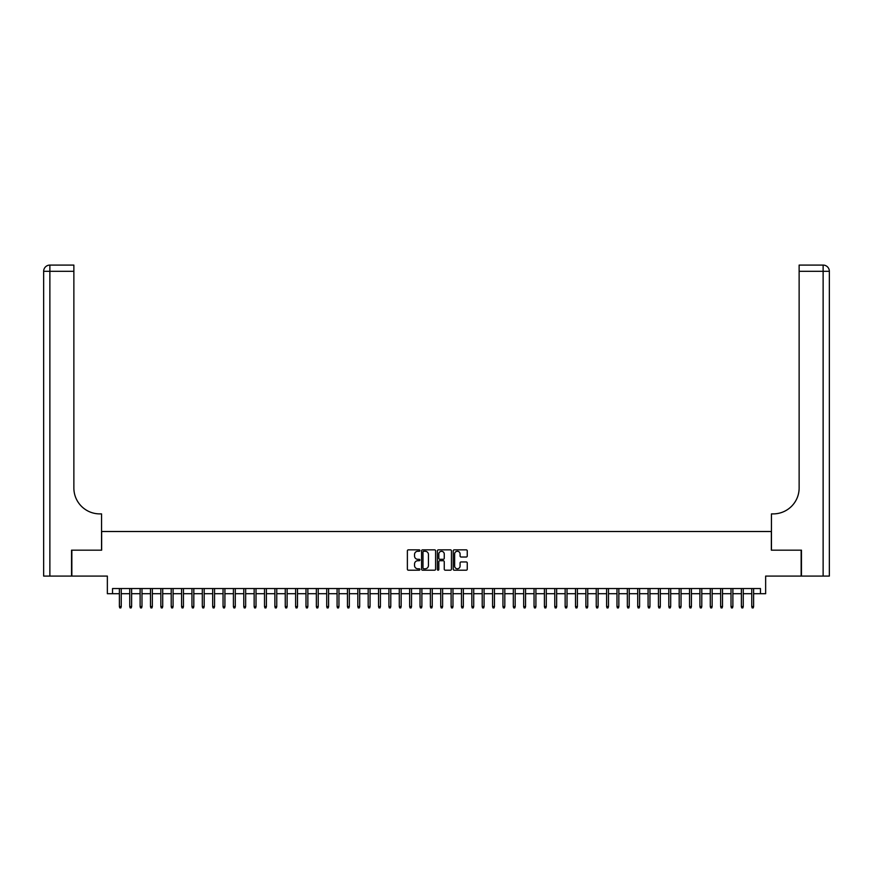 <?xml version="1.0" encoding="UTF-8"?>
<svg xmlns="http://www.w3.org/2000/svg" width="873" height="873" viewBox="0 0 873 873"><rect width="100%" height="100%" fill="white"/><g stroke="black" fill="none" stroke-linecap="round" stroke-linejoin="round"><path stroke-width="1.31" d="M419.913 550.557A0.709 0.709 0 0 0 419.204 549.848L408.389 549.848A1.015 1.015 0 0 0 407.375 550.863L407.375 569.174A1.015 1.015 0 0 0 408.389 570.2L419.204 570.2A0.709 0.709 0 0 0 419.913 569.48A0.709 0.709 0 0 0 419.204 568.77L417.807 568.77A3.252 3.252 0 0 1 414.544 565.518L414.544 563.991A3.252 3.252 0 0 1 417.807 560.728L419.204 560.728A0.709 0.709 0 0 0 419.913 560.019A0.709 0.709 0 0 0 419.204 559.309L417.807 559.309A3.252 3.252 0 0 1 414.544 556.057L414.544 554.53A3.252 3.252 0 0 1 417.807 551.267L419.204 551.267A0.709 0.709 0 0 0 419.913 550.557M466.237 557.018A1.015 1.015 0 0 0 467.251 556.003L467.251 550.863A1.015 1.015 0 0 0 466.237 549.848L454.233 549.848A1.015 1.015 0 0 0 453.218 550.863L453.218 569.174A1.015 1.015 0 0 0 454.233 570.2L466.237 570.2A1.015 1.015 0 0 0 467.251 569.174L467.251 562.976A1.015 1.015 0 0 0 466.237 561.95L461.097 561.95A1.015 1.015 0 0 0 460.082 562.976L460.082 566.053A2.717 2.717 0 0 1 457.365 568.77A2.717 2.717 0 0 1 454.637 566.053L454.637 553.995A2.717 2.717 0 0 1 457.365 551.267A2.717 2.717 0 0 1 460.082 553.995L460.082 556.003A1.015 1.015 0 0 0 461.097 557.018L466.237 557.018M112.541 593.716L112.541 588.533L760.459 588.533L760.459 593.716L765.643 593.716L765.643 576.093L801.152 576.093L801.152 550.176L771.35 550.176L771.35 531.515L101.65 531.515L101.65 550.176L71.848 550.176L71.848 576.093L107.357 576.093L107.357 593.716L119.383 593.716M435.605 550.863A1.015 1.015 0 0 0 434.59 549.848L422.587 549.848A1.015 1.015 0 0 0 421.572 550.863L421.572 569.174A1.015 1.015 0 0 0 422.587 570.2L434.59 570.2A1.015 1.015 0 0 0 435.605 569.174L435.605 550.863M438.41 549.848L450.413 549.848A1.015 1.015 0 0 1 451.428 550.863L451.428 569.174A1.015 1.015 0 0 1 450.413 570.2L445.274 570.2A1.015 1.015 0 0 1 444.259 569.174L444.259 561.754A1.015 1.015 0 0 0 443.244 560.728L439.828 560.728A1.015 1.015 0 0 0 438.813 561.754L438.813 569.48A0.709 0.709 0 0 1 438.104 570.2A0.709 0.709 0 0 1 437.395 569.48L437.395 550.863A1.015 1.015 0 0 1 438.41 549.848M121.249 593.716L129.75 593.716M131.616 593.716L140.117 593.716M141.983 593.716L150.483 593.716M152.349 593.716L160.85 593.716M162.716 593.716L171.217 593.716M173.083 593.716L181.584 593.716M183.45 593.716L191.951 593.716M193.817 593.716L202.318 593.716M204.184 593.716L212.685 593.716M214.551 593.716L223.052 593.716M224.918 593.716L233.418 593.716M235.284 593.716L243.785 593.716M245.651 593.716L254.152 593.716M256.018 593.716L264.519 593.716M266.385 593.716L274.886 593.716M276.752 593.716L285.253 593.716M287.119 593.716L295.62 593.716M297.486 593.716L305.986 593.716M307.853 593.716L316.353 593.716M318.219 593.716L326.72 593.716M328.586 593.716L337.087 593.716M338.953 593.716L347.454 593.716M349.32 593.716L357.821 593.716M359.687 593.716L368.188 593.716M370.054 593.716L378.555 593.716M380.421 593.716L388.921 593.716M390.788 593.716L399.288 593.716M401.154 593.716L409.655 593.716M411.521 593.716L420.022 593.716M421.888 593.716L430.389 593.716M432.255 593.716L440.745 593.716M442.611 593.716L451.112 593.716M452.978 593.716L461.479 593.716M463.345 593.716L471.846 593.716M473.712 593.716L482.212 593.716M484.079 593.716L492.579 593.716M494.445 593.716L502.946 593.716M504.812 593.716L513.313 593.716M515.179 593.716L523.68 593.716M525.546 593.716L534.047 593.716M535.913 593.716L544.414 593.716M546.28 593.716L554.781 593.716M556.647 593.716L565.147 593.716M567.014 593.716L575.514 593.716M577.38 593.716L585.881 593.716M587.747 593.716L596.248 593.716M598.114 593.716L606.615 593.716M608.481 593.716L616.982 593.716M618.848 593.716L627.349 593.716M629.215 593.716L637.716 593.716M639.582 593.716L648.082 593.716M649.949 593.716L658.449 593.716M660.315 593.716L668.816 593.716M670.682 593.716L679.183 593.716M681.049 593.716L689.55 593.716M691.416 593.716L699.917 593.716M701.783 593.716L710.284 593.716M712.15 593.716L720.651 593.716M722.517 593.716L731.017 593.716M732.884 593.716L741.384 593.716M743.25 593.716L751.751 593.716M753.617 593.716L760.459 593.716M423.7 551.267A0.709 0.709 0 0 0 422.99 551.987L422.99 568.061A0.709 0.709 0 0 0 423.7 568.77L425.184 568.77A3.252 3.252 0 0 0 428.436 565.518L428.436 554.53A3.252 3.252 0 0 0 425.184 551.267L423.7 551.267M444.259 554.039A2.717 2.717 0 0 0 441.542 551.321A2.717 2.717 0 0 0 438.813 554.039L438.813 558.294A1.015 1.015 0 0 0 439.828 559.309L443.244 559.309A1.015 1.015 0 0 0 444.259 558.294L444.259 554.039M119.383 606.571L119.797 607.914L120.834 607.914L121.249 606.571L119.383 606.571L119.383 588.533M121.249 606.571L121.249 588.533M71.531 550.176L101.552 550.176L101.552 513.891L99.784 513.891A25.917 25.917 0 0 1 73.867 487.974L73.867 271.307L49.87 271.307L49.87 576.093L71.531 576.093L71.531 550.176M49.87 576.093L43.65 576.093L43.65 271.307A6.22 6.22 0 0 1 49.87 265.086L73.867 265.086L73.867 271.307M99.784 513.891A25.917 25.917 0 0 1 73.867 487.974M829.35 576.093L801.469 576.093L801.469 550.176L771.448 550.176L771.448 513.891L773.216 513.891A25.917 25.917 0 0 0 799.133 487.974L799.133 265.086L823.13 265.086A6.22 6.22 0 0 1 829.35 271.307L829.35 576.093L829.35 271.307A6.22 6.22 0 0 0 823.13 265.086A6.22 6.22 0 0 1 829.35 271.307L799.133 271.307M773.216 513.891A25.917 25.917 0 0 0 799.133 487.974M129.75 606.571L130.164 607.914L131.201 607.914L131.616 606.571L129.75 606.571L129.75 588.533M131.616 606.571L131.616 588.533M140.117 606.571L140.531 607.914L141.568 607.914L141.983 606.571L140.117 606.571L140.117 588.533M141.983 606.571L141.983 588.533M150.483 606.571L150.898 607.914L151.935 607.914L152.349 606.571L150.483 606.571L150.483 588.533M152.349 606.571L152.349 588.533M160.85 606.571L161.265 607.914L162.302 607.914L162.716 606.571L160.85 606.571L160.85 588.533M162.716 606.571L162.716 588.533M171.217 606.571L171.632 607.914L172.668 607.914L173.083 606.571L171.217 606.571L171.217 588.533M173.083 606.571L173.083 588.533M181.584 606.571L181.999 607.914L183.035 607.914L183.45 606.571L181.584 606.571L181.584 588.533M183.45 606.571L183.45 588.533M191.951 606.571L192.366 607.914L193.402 607.914L193.817 606.571L191.951 606.571L191.951 588.533M193.817 606.571L193.817 588.533M202.318 606.571L202.732 607.914L203.769 607.914L204.184 606.571L202.318 606.571L202.318 588.533M204.184 606.571L204.184 588.533M212.685 606.571L213.099 607.914L214.136 607.914L214.551 606.571L212.685 606.571L212.685 588.533M214.551 606.571L214.551 588.533M223.052 606.571L223.466 607.914L224.503 607.914L224.918 606.571L223.052 606.571L223.052 588.533M224.918 606.571L224.918 588.533M233.418 606.571L233.833 607.914L234.87 607.914L235.284 606.571L233.418 606.571L233.418 588.533M235.284 606.571L235.284 588.533M243.785 606.571L244.2 607.914L245.237 607.914L245.651 606.571L243.785 606.571L243.785 588.533M245.651 606.571L245.651 588.533M254.152 606.571L254.567 607.914L255.603 607.914L256.018 606.571L254.152 606.571L254.152 588.533M256.018 606.571L256.018 588.533M264.519 606.571L264.934 607.914L265.97 607.914L266.385 606.571L264.519 606.571L264.519 588.533M266.385 606.571L266.385 588.533M274.886 606.571L275.301 607.914L276.337 607.914L276.752 606.571L274.886 606.571L274.886 588.533M276.752 606.571L276.752 588.533M285.253 606.571L285.667 607.914L286.704 607.914L287.119 606.571L285.253 606.571L285.253 588.533M287.119 606.571L287.119 588.533M295.62 606.571L296.034 607.914L297.071 607.914L297.486 606.571L295.62 606.571L295.62 588.533M297.486 606.571L297.486 588.533M305.986 606.571L306.401 607.914L307.438 607.914L307.853 606.571L305.986 606.571L305.986 588.533M307.853 606.571L307.853 588.533M316.353 606.571L316.768 607.914L317.805 607.914L318.219 606.571L316.353 606.571L316.353 588.533M318.219 606.571L318.219 588.533M326.72 606.571L327.135 607.914L328.172 607.914L328.586 606.571L326.72 606.571L326.72 588.533M328.586 606.571L328.586 588.533M337.087 606.571L337.502 607.914L338.538 607.914L338.953 606.571L337.087 606.571L337.087 588.533M338.953 606.571L338.953 588.533M347.454 606.571L347.869 607.914L348.905 607.914L349.32 606.571L347.454 606.571L347.454 588.533M349.32 606.571L349.32 588.533M357.821 606.571L358.236 607.914L359.272 607.914L359.687 606.571L357.821 606.571L357.821 588.533M359.687 606.571L359.687 588.533M368.188 606.571L368.602 607.914L369.639 607.914L370.054 606.571L368.188 606.571L368.188 588.533M370.054 606.571L370.054 588.533M378.555 606.571L378.969 607.914L380.006 607.914L380.421 606.571L378.555 606.571L378.555 588.533M380.421 606.571L380.421 588.533M388.921 606.571L389.336 607.914L390.373 607.914L390.788 606.571L388.921 606.571L388.921 588.533M390.788 606.571L390.788 588.533M399.288 606.571L399.703 607.914L400.74 607.914L401.154 606.571L399.288 606.571L399.288 588.533M401.154 606.571L401.154 588.533M409.655 606.571L410.07 607.914L411.107 607.914L411.521 606.571L409.655 606.571L409.655 588.533M411.521 606.571L411.521 588.533M420.022 606.571L420.437 607.914L421.473 607.914L421.888 606.571L420.022 606.571L420.022 588.533M421.888 606.571L421.888 588.533M430.389 606.571L430.804 607.914L431.84 607.914L432.255 606.571L430.389 606.571L430.389 588.533M432.255 606.571L432.255 588.533M440.745 606.571L441.16 607.914L442.196 607.914L442.611 606.571L440.745 606.571L440.745 588.533M442.611 606.571L442.611 588.533M451.112 606.571L451.527 607.914L452.563 607.914L452.978 606.571L451.112 606.571L451.112 588.533M452.978 606.571L452.978 588.533M461.479 606.571L461.893 607.914L462.93 607.914L463.345 606.571L461.479 606.571L461.479 588.533M463.345 606.571L463.345 588.533M471.846 606.571L472.26 607.914L473.297 607.914L473.712 606.571L471.846 606.571L471.846 588.533M473.712 606.571L473.712 588.533M482.212 606.571L482.627 607.914L483.664 607.914L484.079 606.571L482.212 606.571L482.212 588.533M484.079 606.571L484.079 588.533M492.579 606.571L492.994 607.914L494.031 607.914L494.445 606.571L492.579 606.571L492.579 588.533M494.445 606.571L494.445 588.533M502.946 606.571L503.361 607.914L504.398 607.914L504.812 606.571L502.946 606.571L502.946 588.533M504.812 606.571L504.812 588.533M513.313 606.571L513.728 607.914L514.764 607.914L515.179 606.571L513.313 606.571L513.313 588.533M515.179 606.571L515.179 588.533M523.68 606.571L524.095 607.914L525.131 607.914L525.546 606.571L523.68 606.571L523.68 588.533M525.546 606.571L525.546 588.533M534.047 606.571L534.462 607.914L535.498 607.914L535.913 606.571L534.047 606.571L534.047 588.533M535.913 606.571L535.913 588.533M544.414 606.571L544.828 607.914L545.865 607.914L546.28 606.571L544.414 606.571L544.414 588.533M546.28 606.571L546.28 588.533M554.781 606.571L555.195 607.914L556.232 607.914L556.647 606.571L554.781 606.571L554.781 588.533M556.647 606.571L556.647 588.533M565.147 606.571L565.562 607.914L566.599 607.914L567.014 606.571L565.147 606.571L565.147 588.533M567.014 606.571L567.014 588.533M575.514 606.571L575.929 607.914L576.966 607.914L577.38 606.571L575.514 606.571L575.514 588.533M577.38 606.571L577.38 588.533M585.881 606.571L586.296 607.914L587.333 607.914L587.747 606.571L585.881 606.571L585.881 588.533M587.747 606.571L587.747 588.533M596.248 606.571L596.663 607.914L597.699 607.914L598.114 606.571L596.248 606.571L596.248 588.533M598.114 606.571L598.114 588.533M606.615 606.571L607.03 607.914L608.066 607.914L608.481 606.571L606.615 606.571L606.615 588.533M608.481 606.571L608.481 588.533M616.982 606.571L617.397 607.914L618.433 607.914L618.848 606.571L616.982 606.571L616.982 588.533M618.848 606.571L618.848 588.533M627.349 606.571L627.763 607.914L628.8 607.914L629.215 606.571L627.349 606.571L627.349 588.533M629.215 606.571L629.215 588.533M637.716 606.571L638.13 607.914L639.167 607.914L639.582 606.571L637.716 606.571L637.716 588.533M639.582 606.571L639.582 588.533M648.082 606.571L648.497 607.914L649.534 607.914L649.949 606.571L648.082 606.571L648.082 588.533M649.949 606.571L649.949 588.533M658.449 606.571L658.864 607.914L659.901 607.914L660.315 606.571L658.449 606.571L658.449 588.533M660.315 606.571L660.315 588.533M668.816 606.571L669.231 607.914L670.268 607.914L670.682 606.571L668.816 606.571L668.816 588.533M670.682 606.571L670.682 588.533M679.183 606.571L679.598 607.914L680.634 607.914L681.049 606.571L679.183 606.571L679.183 588.533M681.049 606.571L681.049 588.533M689.55 606.571L689.965 607.914L691.001 607.914L691.416 606.571L689.55 606.571L689.55 588.533M691.416 606.571L691.416 588.533M699.917 606.571L700.332 607.914L701.368 607.914L701.783 606.571L699.917 606.571L699.917 588.533M701.783 606.571L701.783 588.533M710.284 606.571L710.698 607.914L711.735 607.914L712.15 606.571L710.284 606.571L710.284 588.533M712.15 606.571L712.15 588.533M720.651 606.571L721.065 607.914L722.102 607.914L722.517 606.571L720.651 606.571L720.651 588.533M722.517 606.571L722.517 588.533M731.017 606.571L731.432 607.914L732.469 607.914L732.884 606.571L731.017 606.571L731.017 588.533M732.884 606.571L732.884 588.533M741.384 606.571L741.799 607.914L742.836 607.914L743.25 606.571L741.384 606.571L741.384 588.533M743.25 606.571L743.25 588.533M751.751 606.571L752.166 607.914L753.203 607.914L753.617 606.571L751.751 606.571L751.751 588.533M753.617 606.571L753.617 588.533M43.65 271.307L49.87 271.307L49.87 265.086M823.13 576.093L823.13 265.086"/></g></svg>
